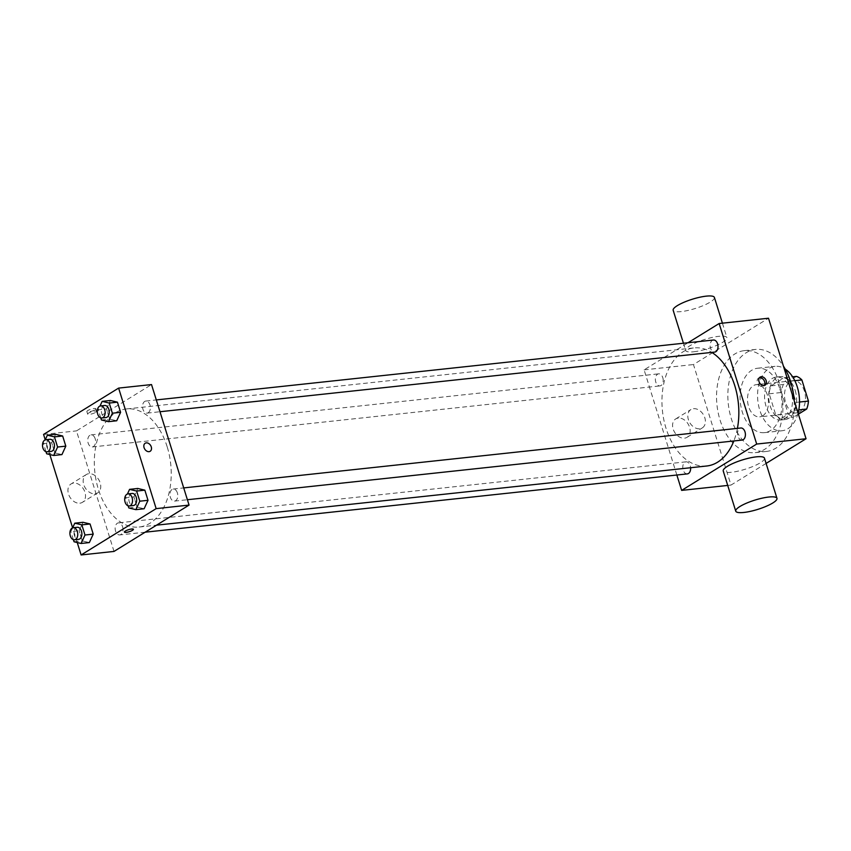 <?xml version="1.0" encoding="UTF-8"?>
<svg xmlns="http://www.w3.org/2000/svg" width="851" height="851" viewBox="0 0 851 851"><rect width="100%" height="100%" fill="white"/><g stroke="black" fill="none" stroke-linecap="round" stroke-linejoin="round"><path stroke-width="0.64" stroke-dasharray="4.25 3.19" d="M762.666 415.831A16.19 10.403 -96.1 0 0 767.953 397.268A16.19 10.403 -96.1 0 0 756.241 384.663A16.19 10.403 -96.1 0 0 747.635 401.874A16.19 10.403 -96.1 0 0 759.709 416.862A16.19 10.403 -96.1 0 0 762.666 415.831M799.685 411.852A16.19 10.403 -96.1 0 0 804.972 393.29A16.19 10.403 -96.1 0 0 793.26 380.674A16.19 10.403 -96.1 0 0 784.654 397.896A16.19 10.403 -96.1 0 0 796.727 412.884A16.19 10.403 -96.1 0 0 799.685 411.852M794.813 380.695L789.526 381.269A20.903 13.425 -96.1 0 0 784.154 377.727L770.995 385.854A20.903 13.425 -96.1 0 0 769.198 393.811L775.782 414.948L788.122 413.629L781.537 392.481A20.903 13.425 -96.1 0 1 783.335 384.524L796.493 376.397M798.387 414.15L793.494 417.171A20.903 13.425 -96.1 0 1 788.122 413.629M789.526 381.269L796.111 402.406L799.514 402.034M798.802 409.884L794.323 410.363L781.154 418.49L793.494 417.171M794.323 410.363A20.903 13.425 -96.1 0 0 796.111 402.406M775.782 414.948A20.903 13.425 -96.1 0 0 781.154 418.49M795.164 390.386A21.594 13.871 83.9 0 1 784.962 419.575A21.594 13.871 83.9 0 1 768.857 399.587A21.594 13.871 83.9 0 1 780.346 376.642A21.594 13.871 83.9 0 1 795.164 390.386M791.047 390.832A21.594 13.871 -96.1 0 0 776.229 377.078A21.594 13.871 -96.1 0 0 764.751 400.034A21.594 13.871 -96.1 0 0 780.846 420.022A21.594 13.871 -96.1 0 0 784.803 418.639A21.594 13.871 -96.1 0 0 791.047 390.832M769.198 393.811L781.537 392.481M784.154 377.727L792.611 376.812M770.995 385.854L783.335 384.524M798.078 413.171A32.391 20.807 83.9 0 1 782.005 430.755A32.391 20.807 83.9 0 1 757.847 400.778A32.391 20.807 83.9 0 1 775.08 366.345A32.391 20.807 83.9 0 1 785.196 369.068M779.824 388.843A32.391 20.807 83.9 0 1 764.528 432.638A32.391 20.807 83.9 0 1 740.37 402.651A32.391 20.807 83.9 0 1 757.603 368.228A32.391 20.807 83.9 0 1 779.824 388.843M794.121 400.481A51.283 32.944 83.9 0 1 766.549 451.424A51.283 32.944 83.9 0 1 728.296 403.948A51.283 32.944 83.9 0 1 755.582 349.442A51.283 32.944 83.9 0 1 783.441 366.164M779.452 383.312A51.283 32.944 -96.1 0 0 744.263 350.655A51.283 32.944 -96.1 0 0 716.989 405.172A51.283 32.944 -96.1 0 0 755.231 452.636A51.283 32.944 -96.1 0 0 764.613 449.36A51.283 32.944 -96.1 0 0 779.452 383.312M766.102 463.412L730.998 485.081L693.459 364.547L768.506 318.221M687.353 473.89A6.063 3.893 83.9 0 1 682.821 468.273A6.063 3.893 83.9 0 1 686.055 461.827A6.063 3.893 83.9 0 1 690.214 465.688A6.063 3.893 83.9 0 1 690.608 467.731M742.136 440.073A6.063 3.893 83.9 0 1 737.615 434.457A6.063 3.893 83.9 0 1 740.838 428M713.436 340.017A6.063 3.893 -96.1 0 0 710.202 346.463A6.063 3.893 -96.1 0 0 714.734 352.08M676.853 475.018L644.101 369.855L688.002 342.751M662.812 377.706A6.063 3.893 83.9 0 1 659.94 385.907A6.063 3.893 83.9 0 1 655.419 380.291A6.063 3.893 83.9 0 1 658.642 373.834A6.063 3.893 83.9 0 1 662.812 377.706M737.423 428.372A59.379 38.157 83.9 0 1 733.86 440.956M706.745 465.997A59.379 38.157 83.9 0 1 662.461 411.033A59.379 38.157 83.9 0 1 694.044 347.91A59.379 38.157 83.9 0 1 711.798 352.399M764.453 458.146A21.594 4.861 -17.3 0 1 745.285 469.209A21.594 4.861 -17.3 0 1 723.222 470.986M727.722 485.432L730.998 485.081M678.247 418.086A10.797 7.914 58.3 0 0 675.705 418.937A10.797 7.914 58.3 0 0 674.641 432.287A10.797 7.914 58.3 0 0 687.044 437.318A10.797 7.914 58.3 0 0 688.959 425.574A10.797 7.914 58.3 0 0 678.247 418.086M644.101 369.855L693.459 364.547M693.788 351.761A21.594 4.861 162.7 0 0 716.127 345.612A21.594 4.861 162.7 0 0 726.914 337.613A21.594 4.861 162.7 0 0 704.851 339.4A21.594 4.861 162.7 0 0 685.683 350.452A21.594 4.861 162.7 0 0 693.788 351.761M693.48 408.682A10.797 7.914 -121.7 0 1 704.192 416.171A10.797 7.914 -121.7 0 1 702.288 427.915A10.797 7.914 -121.7 0 1 689.884 422.883A10.797 7.914 -121.7 0 1 690.938 409.533A10.797 7.914 -121.7 0 1 693.48 408.682M759.411 377.748A4.723 3.457 58.3 0 0 758.539 378.089A4.723 3.457 58.3 0 0 757.422 382.493A4.723 3.457 58.3 0 0 763.496 386.131A4.723 3.457 58.3 0 0 764.198 385.492M714.404 297.435A21.594 4.861 -17.3 0 1 703.607 305.435A21.594 4.861 -17.3 0 1 681.279 311.583A21.594 4.861 -17.3 0 1 673.173 310.285M167.168 446.764A59.379 38.157 -96.1 0 0 126.416 408.948A59.379 38.157 -96.1 0 0 94.833 472.071A59.379 38.157 -96.1 0 0 139.117 527.035A59.379 38.157 -96.1 0 0 149.978 523.237A59.379 38.157 -96.1 0 0 167.168 446.764M122.587 526.726A6.063 3.893 83.9 0 1 119.725 534.928A6.063 3.893 83.9 0 1 115.342 530.205A6.063 3.893 83.9 0 1 117.321 523.248A6.063 3.893 83.9 0 1 118.427 522.865A6.063 3.893 83.9 0 1 122.587 526.726M148.212 412.735A6.063 3.893 -96.1 0 0 150.191 405.778A6.063 3.893 -96.1 0 0 145.808 401.055A6.063 3.893 -96.1 0 0 142.585 407.512A6.063 3.893 -96.1 0 0 147.106 413.118A6.063 3.893 -96.1 0 0 148.212 412.735M177.38 492.91A6.063 3.893 -96.1 0 0 173.21 489.048A6.063 3.893 -96.1 0 0 169.987 495.495A6.063 3.893 -96.1 0 0 174.508 501.111A6.063 3.893 -96.1 0 0 175.625 500.718A6.063 3.893 -96.1 0 0 177.38 492.91M95.184 438.744A6.063 3.893 -96.1 0 0 91.025 434.882A6.063 3.893 -96.1 0 0 87.791 441.329A6.063 3.893 -96.1 0 0 92.323 446.945A6.063 3.893 -96.1 0 0 93.429 446.552A6.063 3.893 -96.1 0 0 95.184 438.744M114.013 551.427L76.473 430.893L151.521 384.567M51.709 442.754L55.602 434.297L51.709 442.754L54.879 452.902L51.709 442.754L43.486 443.637L45.22 439.871M61.932 454.594L54.879 452.902L61.932 454.594M133.905 496.92L137.798 488.463L133.905 496.92L137.064 507.068L133.905 496.92L125.682 497.803L127.416 494.037M144.117 508.76L137.064 507.068L144.117 508.76M77.239 542.534L72.654 527.811L70.888 531.62L79.122 530.737L83.015 522.291L79.122 530.737L82.281 540.885L79.122 530.737M49.837 454.551L45.241 439.818M106.503 408.937L110.385 400.481L106.503 408.937L109.662 419.086L106.503 408.937L98.269 409.82L100.003 406.044M116.715 420.777L109.662 419.086L116.715 420.777M89.334 542.587L82.281 540.885L89.334 542.587M43.571 434.435L76.473 430.893M79.866 503.196A10.797 7.914 58.3 0 0 82.409 502.335A10.797 7.914 58.3 0 0 83.462 488.995A10.797 7.914 58.3 0 0 71.058 483.964A10.797 7.914 58.3 0 0 69.144 495.707A10.797 7.914 58.3 0 0 79.866 503.196M94.972 409.778A4.723 1.064 162.7 0 0 95.886 408.757A4.723 1.064 162.7 0 0 91.057 409.15A4.723 1.064 162.7 0 0 86.866 411.565A4.723 1.064 162.7 0 0 90.078 411.607A4.723 1.064 162.7 0 0 94.972 409.778M124.406 532.088L124.406 532.098A4.723 1.064 -17.3 0 1 124.406 532.088A4.723 1.064 -17.3 0 1 125.31 531.077A4.723 1.064 -17.3 0 1 130.203 529.248A4.723 1.064 -17.3 0 1 133.426 529.279A4.723 1.064 -17.3 0 1 133.426 529.29L133.426 529.29M95.759 412.31A4.723 1.064 162.7 0 0 96.674 411.288A4.723 1.064 162.7 0 0 91.844 411.682A4.723 1.064 162.7 0 0 87.653 414.097A4.723 1.064 162.7 0 0 90.866 414.139A4.723 1.064 162.7 0 0 95.759 412.31M95.099 493.793A10.797 7.914 58.3 0 0 97.642 492.931A10.797 7.914 58.3 0 0 98.695 479.592A10.797 7.914 58.3 0 0 86.291 474.56A10.797 7.914 58.3 0 0 84.387 486.304A10.797 7.914 58.3 0 0 95.099 493.793M150.148 451.285L150.148 451.285A4.723 3.457 -121.7 0 1 149.031 451.658A4.723 3.457 -121.7 0 1 144.351 448.381A4.723 3.457 -121.7 0 1 145.181 443.243L145.191 443.243M73.399 539.683L70.888 531.62M77.292 527.29A6.063 3.893 -96.1 0 0 74.069 533.737A6.063 3.893 -96.1 0 0 78.59 539.353M74.048 541.768L82.281 540.885M45.997 451.69L43.486 443.637M49.89 439.297A6.063 3.893 -96.1 0 0 46.667 445.754A6.063 3.893 -96.1 0 0 51.188 451.37M46.645 453.785L54.879 452.902M128.182 505.866L125.682 497.803M132.086 493.463A6.063 3.893 -96.1 0 0 128.852 499.92A6.063 3.893 -96.1 0 0 133.373 505.537M128.841 507.951L137.064 507.068M100.78 417.873L98.269 409.82M104.673 405.48A6.063 3.893 -96.1 0 0 101.45 411.927A6.063 3.893 -96.1 0 0 105.971 417.543M101.429 419.969L109.662 419.086M793.26 380.674L756.241 384.663M796.727 412.884L759.709 416.862M780.846 420.022L784.962 419.575M776.229 377.078L780.346 376.642M764.528 432.638L782.005 430.755M757.603 368.228L775.08 366.345M755.231 452.636L766.549 451.424M744.263 350.655L755.582 349.442M687.044 437.318L702.288 427.915M675.705 418.937L690.938 409.533M760.113 377.121L758.539 378.089M765.081 385.152L763.496 386.131M683.438 343.24L685.683 350.452M722.414 323.178L726.914 337.613M139.117 527.035L156.552 525.163M126.416 408.948L694.044 347.91M686.055 461.827L118.427 522.865M145.159 532.194L119.725 534.928M147.106 413.118L159.988 411.735M145.808 401.055L156.307 399.927M174.508 501.111L187.39 499.728M173.21 489.048L183.71 487.91M92.323 446.945L659.94 385.907M91.025 434.882L658.642 373.834M96.674 411.288L95.886 408.757M87.653 414.097L86.866 411.565M86.291 474.56L71.058 483.964M97.642 492.931L82.409 502.335"/><path stroke-width="1.28" d="M794.813 380.695L801.865 379.94A20.903 13.425 -96.1 0 0 796.493 376.397L792.611 376.812M801.865 379.94L808.45 401.076A20.903 13.425 -96.1 0 1 806.663 409.044L798.387 414.15M799.514 402.034L808.45 401.076M798.802 409.884L806.663 409.044M785.196 369.068A32.391 20.807 83.9 0 1 797.302 386.971A32.391 20.807 83.9 0 1 798.078 413.171M783.441 366.164A51.283 32.944 83.9 0 1 790.77 382.088A51.283 32.944 83.9 0 1 794.121 400.481M688.002 342.751L719.148 323.529L768.506 318.221L806.046 438.744L766.102 463.412M758.996 381.525A4.723 3.457 -121.7 0 1 760.113 377.121A4.723 3.457 -121.7 0 1 765.538 379.323A4.723 3.457 -121.7 0 1 765.081 385.152A4.723 3.457 -121.7 0 1 758.996 381.525M719.148 323.529L756.688 444.052L806.046 438.744M690.608 467.731A6.063 3.893 83.9 0 1 687.353 473.89L145.159 532.194M183.71 487.91L740.838 428A6.063 3.893 83.9 0 1 744.997 431.872A6.063 3.893 83.9 0 1 742.136 440.073L187.39 499.728M159.988 411.735L714.734 352.08A6.063 3.893 -96.1 0 0 715.84 351.697A6.063 3.893 -96.1 0 0 717.818 344.74A6.063 3.893 -96.1 0 0 713.436 340.017L156.307 399.927M756.688 444.052L681.64 490.389L676.853 475.018M711.798 352.399A59.379 38.157 83.9 0 1 734.785 385.716A59.379 38.157 83.9 0 1 737.423 428.372M733.86 440.956A59.379 38.157 83.9 0 1 706.745 465.997L156.552 525.163M735.743 511.164L723.222 470.986A21.594 4.861 -17.3 0 1 734.019 462.987A21.594 4.861 -17.3 0 1 756.348 456.849A21.594 4.861 -17.3 0 1 764.453 458.146L776.974 498.324A21.594 4.861 162.7 0 0 768.857 497.027A21.594 4.861 162.7 0 0 746.529 503.164A21.594 4.861 162.7 0 0 735.743 511.164A21.594 4.861 162.7 0 0 757.794 509.377A21.594 4.861 162.7 0 0 776.974 498.324M681.64 490.389L727.722 485.432M764.198 385.492A4.723 3.457 58.3 0 0 763.964 380.291A4.723 3.457 58.3 0 0 759.411 377.748M683.438 343.24L673.173 310.285A21.594 4.861 -17.3 0 1 692.342 299.222A21.594 4.861 -17.3 0 1 714.404 297.435L722.414 323.178M45.241 439.818L43.571 434.435L118.619 388.099L151.521 384.567L189.06 505.09L114.013 551.427L81.111 554.958L77.239 542.534M118.619 388.099L156.159 508.632L189.06 505.09M149.042 451.658A4.723 3.457 -121.7 0 1 144.351 448.381A4.723 3.457 -121.7 0 1 145.191 443.243A4.723 3.457 -121.7 0 1 150.616 445.445A4.723 3.457 -121.7 0 1 150.148 451.285A4.723 3.457 -121.7 0 1 149.042 451.658M55.602 434.297L62.655 435.999L65.814 446.147L61.932 454.594L65.814 446.147L62.655 435.999L55.602 434.297L47.379 435.18L54.432 436.882L57.591 447.03L53.698 455.476L46.645 453.785L45.997 451.69M137.798 488.463L144.851 490.165L148.01 500.314L144.117 508.76L148.01 500.314L144.851 490.165L137.798 488.463L129.565 489.357L136.617 491.048L139.787 501.196L135.894 509.653L128.841 507.951L128.182 505.866M73.399 539.683L74.048 541.768L81.1 543.47L84.994 535.013L81.834 524.865L74.782 523.174L72.633 527.854L49.837 454.551M156.159 508.632L81.111 554.958M110.385 400.481L117.438 402.172L120.608 412.32L116.715 420.777L120.608 412.32L117.438 402.172L110.385 400.481L102.163 401.364L109.215 403.066L112.375 413.214L108.481 421.66L101.429 419.969L100.78 417.873M83.015 522.291L90.068 523.982L93.227 534.13L89.334 542.587L93.227 534.13L90.068 523.982L83.015 522.291L74.782 523.174M125.32 531.077A4.723 1.064 -17.3 0 1 130.203 529.248A4.723 1.064 -17.3 0 1 133.426 529.29A4.723 1.064 -17.3 0 1 129.235 531.705A4.723 1.064 -17.3 0 1 124.406 532.098A4.723 1.064 -17.3 0 1 125.32 531.077M133.426 529.29A4.723 1.064 -17.3 0 1 129.224 531.705A4.723 1.064 -17.3 0 1 124.406 532.098M145.181 443.243A4.723 3.457 -121.7 0 1 150.606 445.445A4.723 3.457 -121.7 0 1 150.148 451.285M74.484 539.8L78.59 539.353A6.063 3.893 -96.1 0 0 79.707 538.97A6.063 3.893 -96.1 0 0 81.685 532.013A6.063 3.893 -96.1 0 0 77.292 527.29L73.186 527.726A6.063 3.893 -96.1 0 0 69.952 534.183A6.063 3.893 -96.1 0 0 74.484 539.8A6.063 3.893 -96.1 0 0 75.59 539.406A6.063 3.893 -96.1 0 0 77.569 532.46A6.063 3.893 -96.1 0 0 73.186 527.726M81.834 524.865L90.068 523.982M84.994 535.013L93.227 534.13M81.1 543.47L89.334 542.587M45.22 439.871L47.379 435.18M47.071 451.807L51.188 451.37A6.063 3.893 -96.1 0 0 52.294 450.977A6.063 3.893 -96.1 0 0 54.273 444.031A6.063 3.893 -96.1 0 0 49.89 439.297L45.773 439.744A6.063 3.893 -96.1 0 0 42.55 446.19A6.063 3.893 -96.1 0 0 47.071 451.807A6.063 3.893 -96.1 0 0 48.188 451.424A6.063 3.893 -96.1 0 0 50.166 444.467A6.063 3.893 -96.1 0 0 45.773 439.744M54.432 436.882L62.655 435.999M57.591 447.03L65.814 446.147M53.698 455.476L61.932 454.594M127.416 494.037L129.565 489.357M129.267 505.973L133.373 505.537A6.063 3.893 -96.1 0 0 134.49 505.143A6.063 3.893 -96.1 0 0 136.468 498.197A6.063 3.893 -96.1 0 0 132.086 493.463L127.969 493.91A6.063 3.893 -96.1 0 0 124.735 500.356A6.063 3.893 -96.1 0 0 129.267 505.973A6.063 3.893 -96.1 0 0 130.373 505.59A6.063 3.893 -96.1 0 0 132.352 498.633A6.063 3.893 -96.1 0 0 127.969 493.91M136.617 491.048L144.851 490.165M139.787 501.196L148.01 500.314M135.894 509.653L144.117 508.76M100.003 406.044L102.163 401.364M101.865 417.99L105.971 417.543A6.063 3.893 -96.1 0 0 107.088 417.16A6.063 3.893 -96.1 0 0 109.066 410.203A6.063 3.893 -96.1 0 0 104.673 405.48L100.567 405.927A6.063 3.893 -96.1 0 0 97.333 412.373A6.063 3.893 -96.1 0 0 101.865 417.99A6.063 3.893 -96.1 0 0 102.971 417.596A6.063 3.893 -96.1 0 0 104.95 410.65A6.063 3.893 -96.1 0 0 100.567 405.927M109.215 403.066L117.438 402.172M112.375 413.214L120.608 412.32M108.481 421.66L116.715 420.777"/></g></svg>
